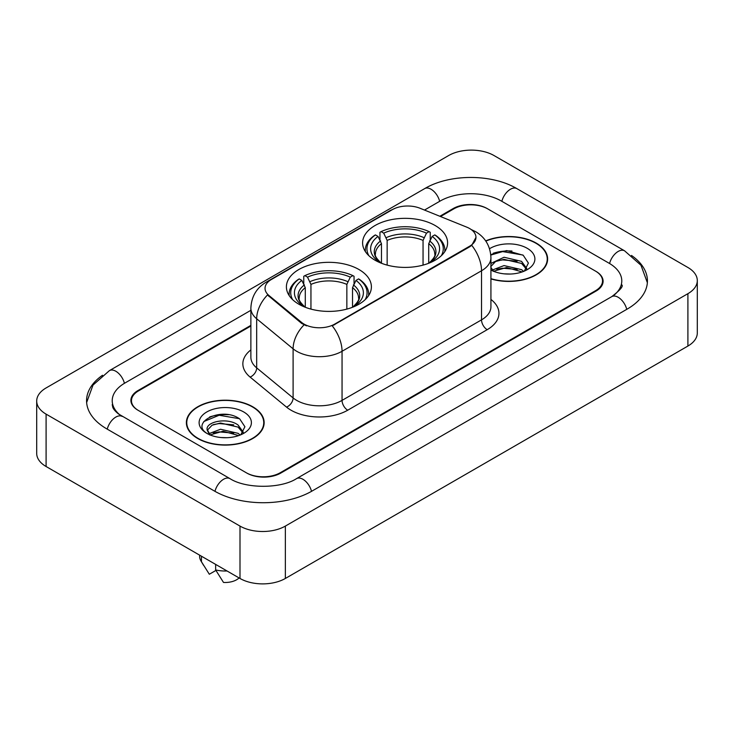 <?xml version="1.0" encoding="UTF-8"?>
<svg xmlns="http://www.w3.org/2000/svg" width="734" height="734" viewBox="0 0 734 734"><rect width="100%" height="100%" fill="white"/><g stroke="black" fill="none" stroke-linecap="round" stroke-linejoin="round"><path stroke-width="1.1" d="M358.954 269.516A42.499 24.534 0 0 0 312.638 264.194A42.499 24.534 0 0 0 286.407 286.866A42.499 24.534 0 0 0 298.848 304.215A42.499 24.534 0 0 0 345.163 309.537A42.499 24.534 0 0 0 371.395 286.866A42.499 24.534 0 0 0 358.954 269.516M435.152 225.522A42.499 24.534 0 0 0 388.837 220.2A42.499 24.534 0 0 0 362.605 242.871A42.499 24.534 0 0 0 375.046 260.221A42.499 24.534 0 0 0 421.362 265.543A42.499 24.534 0 0 0 447.593 242.871A42.499 24.534 0 0 0 435.152 225.522M469.622 228.531A21.653 12.496 0 0 0 466.732 227.136L420.041 208.263A21.653 12.496 0 0 0 392.323 209.658L271.378 279.489A21.653 12.496 0 0 0 265.038 288.324A21.653 12.496 0 0 0 268.947 295.49L301.637 322.446A21.653 12.496 0 0 0 334.686 324.116L469.622 246.211A21.653 12.496 0 0 0 475.962 237.376A21.653 12.496 0 0 0 469.622 228.531M250.872 326.024L138.506 390.892A24.057 13.891 0 0 0 131.469 400.718A24.057 13.891 0 0 0 138.506 410.535L246.239 472.733A24.057 13.891 0 0 0 280.25 472.733L595.494 290.728A24.057 13.891 0 0 0 602.531 280.911A24.057 13.891 0 0 0 595.494 271.094L487.761 208.896A24.057 13.891 0 0 0 453.75 208.896L440.51 216.539M613.78 295.389A43.297 25.002 0 0 0 621.781 280.911A43.297 25.002 0 0 0 609.101 263.231L501.368 201.043A43.297 25.002 0 0 0 440.143 201.043L424.509 210.062M250.872 310.308L124.899 383.038A43.297 25.002 0 0 0 112.219 400.718A43.297 25.002 0 0 0 120.22 415.187M240 526.085A32.076 18.515 0 0 0 285.352 526.085L687.905 293.673A32.076 18.515 0 0 0 697.3 280.581A32.076 18.515 0 0 0 687.905 267.488L494 155.535A32.076 18.515 0 0 0 448.648 155.535L46.095 387.947A32.076 18.515 0 0 0 36.7 401.039A32.076 18.515 0 0 0 46.095 414.132L240 526.085L240 578.465A32.076 18.515 0 0 0 285.352 578.465L687.905 346.053A32.076 18.515 0 0 0 697.3 332.961L697.3 280.581M36.7 401.039L36.7 453.419A32.076 18.515 0 0 0 46.095 466.512L240 578.465M102.512 375.257A68.959 39.81 0 0 0 86.566 400.718A68.959 39.81 0 0 0 106.76 428.867L214.484 491.064A68.959 39.81 0 0 0 312.005 491.064L627.24 309.06A68.959 39.81 0 0 0 647.434 280.911A68.959 39.81 0 0 0 631.488 255.45M490.927 278.929A38.893 22.451 0 0 0 547.628 258.974A38.893 22.451 0 0 0 536.242 243.101A38.893 22.451 0 0 0 485.688 240.899M252.753 406.774A38.893 22.451 0 0 0 210.374 401.902A38.893 22.451 0 0 0 186.372 422.646A38.893 22.451 0 0 0 197.758 438.519A38.893 22.451 0 0 0 240.137 443.391A38.893 22.451 0 0 0 264.148 422.646A38.893 22.451 0 0 0 252.753 406.774M186.766 424.665A38.893 22.451 0 0 0 186.638 425.27M475.962 237.376L471.723 245.33L469.622 246.853L332.245 325.859A28.066 16.203 60 0 1 342.053 351.283A32.076 18.515 180 0 1 296.692 351.283A32.076 18.515 180 0 1 293.105 348.815L256.68 318.776A32.076 18.515 180 0 1 250.872 308.161L250.872 357.256A32.076 18.515 0 0 0 256.68 367.881L293.105 397.92A32.076 18.515 0 0 0 296.692 400.388A32.076 18.515 0 0 0 342.053 400.388L481.532 319.859A32.076 18.515 0 0 0 490.927 306.766L490.927 257.671A32.076 18.515 180 0 1 481.532 270.763A28.066 16.203 -120 0 0 471.723 245.33M306.5 325.859L301.637 323.4L267.497 294.967A28.066 18.772 129.5 0 0 256.68 318.776L256.68 367.881A8.019 5.367 -50.5 0 1 250.111 377.083A40.095 23.149 180 0 1 250.872 349.916M250.872 325.364L137.946 390.571A24.057 13.891 0 0 0 130.9 400.388A24.057 13.891 0 0 0 137.946 410.205L246.798 473.054A24.057 13.891 0 0 0 280.819 473.054L596.054 291.059A24.057 13.891 0 0 0 603.1 281.241A24.057 13.891 0 0 0 596.054 271.415L487.202 208.566A24.057 13.891 0 0 0 453.181 208.566L439.849 216.264M263.882 425.27A38.893 22.451 0 0 0 263.745 424.665M547.362 261.598A38.893 22.451 0 0 0 547.234 261.001M228.467 414.701A32.076 18.515 0 0 0 209.695 416.93M511.956 251.028A32.076 18.515 0 0 0 493.175 253.267M490.927 278.672A38.489 22.222 0 0 0 547.234 258.974A38.489 22.222 0 0 0 535.958 243.266A38.489 22.222 0 0 0 485.844 241.119M504.368 273.855L510.469 274.039M492.376 270.02L504.056 265.57L521.562 269.662L523.681 271.369M493.23 271.323L506.561 267.552L521.562 271.745M490.927 267.433L493.615 271.286M490.927 263.965L491.239 263.267L504.056 257.258L521.562 261.35L526.764 268.543M490.725 266.671L495.56 261.524L504.019 259.359L521.562 263.423L526.361 269.084M490.927 270.02A26.14 15.093 0 0 0 527.232 269.653A26.14 15.093 0 0 0 527.232 248.303A26.14 15.093 0 0 0 489.532 248.734M524.296 271.112L528.397 263.066L523.214 255.258L506.699 250.588L490.762 254.597M490.807 255.074L502.625 251.578L522.856 255.019M496.863 260.946L502.625 259.9L517.204 261.176M496.79 269.277L502.625 268.213L517.176 269.479M198.042 438.363A38.489 22.222 0 0 0 239.981 443.18A38.489 22.222 0 0 0 263.745 422.646A38.489 22.222 0 0 0 252.468 406.939A38.489 22.222 0 0 0 210.53 402.122A38.489 22.222 0 0 0 186.766 422.646A38.489 22.222 0 0 0 198.042 438.363M220.879 437.528L226.989 437.712M208.887 433.693L220.567 429.243L238.073 433.335L240.192 435.033M209.75 434.996L223.072 431.225L238.073 435.409M207.135 429.298L210.126 434.959M207.162 429.803C205.3 421.766 227.366 417.022 238.073 425.023L243.284 432.216M207.245 430.344L212.08 425.197L220.53 423.023L238.073 427.096L242.871 432.748M240.816 434.776L244.908 426.738L239.724 418.93C221.384 405.746 188.785 423.123 207.612 433.776L207.704 433.831M243.743 411.976A26.14 15.093 0 0 0 206.768 411.976A26.14 15.093 0 0 0 206.768 433.317A26.14 15.093 0 0 0 243.743 433.317A26.14 15.093 0 0 0 243.743 411.976M199.602 555.133L199.602 556.207A25.662 14.818 0 0 0 201.006 561.042A25.662 14.818 0 0 0 201.465 561.758L209.318 574.245L215.924 570.428M201.465 561.758L201.465 556.216M209.704 434.968L207.217 430.216M215.64 564.4L215.64 569.942L223.494 582.429A16.038 9.258 0 0 0 239.073 577.924M215.64 569.942A25.662 14.818 0 0 0 227.045 570.979M203.786 421.555L219.136 415.251L239.376 418.692M213.374 424.61L219.136 423.564L233.715 424.839M213.31 432.95L219.136 431.886L233.687 433.152M381.478 263.267L381.478 243.688L378.047 236.421A34.48 19.91 0 0 0 378.047 261.111L377.404 261.478M379.955 239.706L379.955 232.283L381.093 231.632A38.168 22.038 0 0 1 429.106 231.632L426.482 233.146A34.48 19.91 0 0 0 383.717 233.146L387.148 240.413L387.148 265.112M423.05 265.112L423.05 240.413L426.482 233.146M368.872 255.698A38.168 22.038 0 0 1 375.423 234.908L374.285 235.559A39.774 22.965 0 0 0 365.33 250.074A39.774 22.965 0 0 0 365.422 251.661M429.106 231.632L430.243 232.283L430.243 239.706M375.423 234.908L378.047 236.421M383.717 233.146L381.093 231.632M378.047 261.111L381.203 263.157M444.776 251.661A39.774 22.965 0 0 0 444.868 250.074A39.774 22.965 0 0 0 435.913 235.559L434.776 234.908A38.168 22.038 0 0 1 441.327 255.698M432.794 261.478L432.152 261.111A34.48 19.91 0 0 0 432.152 236.421L434.776 234.908M429.005 263.157L432.152 261.111M432.152 236.421L428.72 243.688L428.72 263.267M305.28 307.262L305.28 287.682L301.848 280.416A34.48 19.91 0 0 0 301.848 305.105L301.206 305.472M303.757 283.7L303.757 276.278L304.894 275.626A38.168 22.038 0 0 1 352.907 275.626L350.283 277.14A34.48 19.91 0 0 0 307.518 277.14L310.95 284.407L310.95 309.106M346.852 309.106L346.852 284.407L350.283 277.14M292.673 299.692A38.168 22.038 0 0 1 299.224 278.902L298.087 279.553A39.774 22.965 0 0 0 289.132 294.068A39.774 22.965 0 0 0 289.224 295.655M352.907 275.626L354.045 276.278L354.045 283.7M299.224 278.902L301.848 280.416M307.518 277.14L304.894 275.626M301.848 305.105L304.995 307.151M368.578 295.655A39.774 22.965 0 0 0 368.67 294.068A39.774 22.965 0 0 0 359.715 279.553L358.577 278.902A38.168 22.038 0 0 1 365.128 299.692M356.596 305.472L355.953 305.105A34.48 19.91 0 0 0 355.953 280.416L358.577 278.902M352.797 307.151L355.953 305.105M355.953 280.416L352.522 287.682L352.522 307.262M268.947 295.49L268.947 296.444M301.637 322.446L301.637 323.4M334.686 324.116L334.686 324.758M469.622 246.211L469.622 246.853M311.519 491.34A12.827 7.404 -120 0 0 296.518 478.641C280.746 488.844 245.743 488.844 229.971 478.641L118.458 413.939C115.229 411.26 113.32 409.012 112.752 407.196L112.219 404.645M214.97 491.34A12.827 7.404 -60 0 1 229.971 478.641M107.247 429.142A12.827 7.404 -60 0 1 122.248 416.444M86.63 402.526L93.016 385.075L109.421 370.624A12.827 7.404 60 0 1 124.422 383.322M109.421 370.624L424.656 188.62A12.827 7.404 60 0 1 439.657 201.318M424.656 188.62C449.676 173.738 491.835 173.738 516.855 188.62A12.827 7.404 120 0 0 501.854 201.318M516.855 188.62L624.579 250.817A12.827 7.404 120 0 0 609.578 263.515M626.753 309.335A12.827 7.404 -120 0 0 611.752 296.637L296.518 478.641M285.352 578.465L285.352 526.085M46.095 466.512L46.095 414.132M687.905 346.053L687.905 293.673M347.723 410.205A8.019 4.633 60 0 1 342.053 400.388L342.053 351.283L481.532 270.763L481.532 319.859A8.019 4.633 60 0 0 487.202 329.685L347.723 410.205A40.095 23.149 180 0 1 291.022 410.205A40.095 23.149 180 0 1 286.535 407.113L250.111 377.083M490.927 257.671C490.376 246.138 485.312 237.486 475.715 231.724L471.668 229.751A28.066 13.139 112 0 0 471.292 229.614M268.993 281.122A28.066 16.203 -120 0 0 266.084 282.214C256.487 287.976 251.423 296.628 250.872 308.161M266.084 282.214L389.965 210.695A28.066 16.203 60 0 1 392.084 209.796M304.032 324.887A28.066 18.772 129.5 0 0 293.105 348.815L293.105 397.92A8.019 5.367 -50.5 0 1 286.535 407.113M490.927 299.426A40.095 23.149 180 0 1 487.202 329.685M381.478 243.688A29.663 17.13 0 0 0 375.432 254.047C374.624 255.56 376.404 258.441 380.79 262.68M423.05 240.413A29.663 17.13 0 0 0 387.148 240.413M380.643 240.89A30.837 17.809 0 0 0 380.643 262.579M423.885 237.614A30.837 17.809 0 0 0 386.313 237.614M429.555 262.579A30.837 17.809 0 0 0 429.555 240.89M429.418 262.68C433.794 258.451 435.574 255.57 434.767 254.047A29.663 17.13 0 0 0 428.72 243.688M305.28 287.682A29.663 17.13 0 0 0 299.233 298.041C298.417 299.555 300.206 302.436 304.582 306.674M346.852 284.407A29.663 17.13 0 0 0 310.95 284.407M304.445 284.884A30.837 17.809 0 0 0 304.445 306.573M347.687 281.608A30.837 17.809 0 0 0 310.115 281.608M353.357 306.573A30.837 17.809 0 0 0 353.357 284.884M353.21 306.674C357.586 302.445 359.376 299.564 358.568 298.041A29.663 17.13 0 0 0 352.522 287.682M647.37 282.718L640.984 265.268L624.579 250.817M621.781 284.838C623.57 286.141 620.221 290.068 611.752 296.637M389.965 210.695L395.103 208.3M547.234 262.194L547.234 258.974M263.745 425.867L263.745 422.646M203.612 565.391L201.006 561.042M186.766 425.867L186.766 422.646M365.33 251.514L365.33 250.074M444.868 251.514L444.868 250.074M289.132 295.508L289.132 294.068M368.67 295.508L368.67 294.068"/></g></svg>
